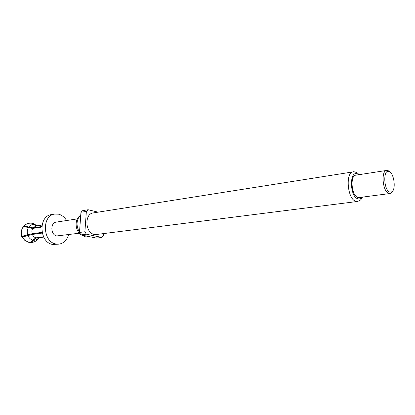 <?xml version="1.0" encoding="UTF-8"?>
<svg xmlns="http://www.w3.org/2000/svg" width="415" height="415" viewBox="0 0 415 415"><rect width="100%" height="100%" fill="white"/><g stroke="black" fill="none" stroke-linecap="round" stroke-linejoin="round"><path stroke-width="0.62" d="M77.335 218.892L56.253 222.113C50.111 222.658 50.563 235.077 56.772 235.938L79.374 233.209M80.469 234.2C75.312 230.548 74.586 220.266 79.198 216.423M89.811 236.726L85.542 236.872L81.864 235.077M86.362 234.185L80.935 234.885L96.42 238.101L101.851 237.442L86.362 234.185L84.893 231.757L86.367 211.406L88.115 209.731L98.101 212.153M80.935 234.885L79.478 232.478L84.893 231.757M86.367 211.406L80.967 212.278L79.478 232.478M80.967 212.278L82.72 210.618L88.115 209.731M103.677 233.578L103.532 235.725L101.851 237.442M96.379 234.501L94.283 234.408C85.08 233.054 84.24 213.709 93.313 212.911L353.227 171.862C345.239 172.225 347.334 198.801 355.577 201.213L357.434 201.472L96.379 234.501M392.486 191.284L391.06 193.089L389.95 193.53L359.048 197.561L357.621 197.358C351.417 195.475 349.85 175.436 355.868 175.172L386.666 170.425L388.217 170.695L389.732 171.877M389.95 193.53L388.575 193.312C382.573 191.315 380.871 170.632 386.666 170.425M389.659 192.026L391.89 191.834C396.133 189.39 394.115 173.512 389.332 171.649L389.005 171.514C382.978 168.884 383.61 189.888 389.659 192.026M79.478 232.426C75.867 225.594 76.293 219.68 80.759 214.674L80.795 214.643M66.613 220.531C64.527 217.133 61.83 215.017 58.52 214.187L54.79 214.067C41.531 215.344 42.667 242.324 56.124 244.025L59.065 244.129C63.811 243.299 66.997 240.129 68.62 234.625M54.79 214.067L51.398 214.628C38.149 215.909 39.269 242.749 52.71 244.43L59.065 244.129M43.596 236.82L35.939 237.842L32.754 240.098C31.379 241.919 29.953 242.63 28.474 242.241M21.756 235.777L21.305 235.99L22.042 236.576C22.68 236.882 24.641 236.54 27.935 235.538L32.375 234.449L42.242 233.074M42.076 232.343L32.121 233.738L27.681 234.833C24.407 235.829 22.441 236.177 21.788 235.876C20.947 233.002 21.186 230.351 22.509 227.918C23.287 226.637 25.222 226.559 28.313 227.679L32.588 228.432L41.759 227.067M41.811 226.528L32.951 227.851L28.682 227.104C25.606 225.983 23.671 226.061 22.877 227.342L22.809 227.493M23.162 226.932C25.486 223.976 28.526 222.756 32.292 223.265L35.877 225.936M34.497 233.406L42.154 232.701M29.361 242.427C33.34 242.827 36.427 241.406 38.621 238.169L38.325 238.609M29.361 242.422C30.762 242.645 32.1 241.909 33.366 240.218L36.551 237.956L43.689 237.012M21.305 235.99L22.918 238.267M28.329 234.636L33.05 233.609M36.178 225.962L33.169 223.478L37.153 225.802M361.776 197.203C360.614 198.816 359.229 199.33 357.631 198.738C349.497 196.108 349.399 169.735 357.471 174.051L358.586 174.751M32.375 234.449C33.164 236.234 34.352 237.364 35.939 237.842M32.588 228.432L31.841 230.979L32.121 233.738M36.022 225.973L32.951 227.851M34.108 224.603C31.924 224.344 30.113 225.179 28.682 227.104M28.313 227.679C27.146 229.869 26.934 232.255 27.681 234.833M33.366 240.218C35.477 240.425 37.226 239.621 38.611 237.811M36.551 237.956L37.724 237.925M27.935 235.538C28.983 237.971 30.591 239.491 32.754 240.098M22.042 236.576L24.739 240.295L28.474 242.246M36.909 225.838L34.715 224.728M41.085 232.483L41.23 232.831M40.67 232.908L40.53 232.561M357.434 201.472C361.434 200.04 360.988 199.423 362.461 197.115M359.265 174.648L356.91 172.656C354.457 171.779 353.227 171.514 353.227 171.862M391.89 191.834L391.06 193.089M389.005 171.514L387.854 170.544M35.84 225.999L42.034 225.06M37.542 237.951L43.751 237.126"/></g></svg>
